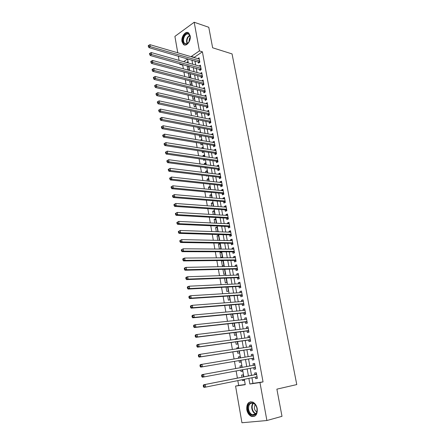 <?xml version="1.0" encoding="UTF-8"?>
<svg xmlns="http://www.w3.org/2000/svg" width="445" height="445" viewBox="0 0 445 445"><rect width="100%" height="100%" fill="white"/><g stroke="black" fill="none" stroke-linecap="round" stroke-linejoin="round"><path stroke-width="0.67" d="M190.176 35.778C191.283 40.834 186.299 47.164 183.435 44.444L181.994 41.641C180.898 36.635 185.849 30.254 188.763 33.019L190.176 35.778M257.232 408.621C257.583 414.523 255.636 417.104 251.386 416.359C249.016 415.241 247.487 413.032 246.791 409.75C246.452 403.838 248.427 401.279 252.721 402.08C255.03 403.203 256.531 405.384 257.232 408.621M177.755 52.788L174.907 36.39L194.192 22.25L208.772 27.279L212.632 47.787L232.056 53.912L296.776 384.58L276.879 389.147L281.997 416.32L266.894 420.519L241.941 422.75L235.577 386.088L245.256 384.686L244.305 379.307M237.825 380.614L238.665 385.442L235.577 386.088M183.385 64.697L182.728 65.142L183.368 68.819M183.935 72.068L184.708 76.473M185.27 79.705L186.049 84.172M186.611 87.387L187.406 91.926M187.962 95.119L188.769 99.725M189.32 102.895L190.137 107.573M190.688 110.727L191.517 115.472M192.062 118.604L192.908 123.421M193.447 126.53L194.304 131.42M194.843 134.507L195.711 139.469M196.245 142.539L197.124 147.573M197.658 150.621L198.548 155.728M199.076 158.754L199.983 163.932M200.506 166.936L201.424 172.193M201.947 175.174L202.876 180.509M203.393 183.468L204.338 188.88M204.85 191.812L205.807 197.302M206.319 200.211L207.292 205.785M207.793 208.666L208.783 214.318M209.278 217.177L210.279 222.912M210.774 225.743L211.792 231.556M212.282 234.365L213.311 240.267M213.8 243.048L214.84 249.028M215.324 251.787L216.381 257.855M216.86 260.581L217.933 266.739M218.406 269.442L219.496 275.678M219.964 278.353L221.07 284.683M221.532 287.331L222.65 293.75M223.112 296.364L224.247 302.873M224.697 305.465L225.854 312.062M226.299 314.626L227.467 321.318M227.912 323.849L229.097 330.629M229.531 333.133L230.733 340.013M231.166 342.483L232.385 349.459M232.807 351.895L234.042 358.97M234.465 361.379L235.711 368.532M236.139 370.952L237.391 378.128M182.728 65.142L179.758 64.319L179.641 63.657M179.068 60.375L178.328 56.087M198.259 61.822L198.492 63.107L199.855 62.205L199.048 57.789L197.786 58.64M199.594 69.186L199.833 70.482L201.196 69.592L200.389 65.154L199.087 66.016M200.94 76.601L201.173 77.903L202.547 77.029L201.735 72.563L200.389 73.431M202.291 84.061L202.531 85.368L203.91 84.505L203.092 80.011L201.719 80.901M203.649 91.564L203.888 92.877L205.279 92.032L204.455 87.509L203.081 88.427M205.017 99.113L205.262 100.437L206.652 99.602L205.829 95.052L204.455 95.992M206.397 106.705L206.636 108.04L208.037 107.217L207.209 102.645L205.835 103.607M207.782 114.348L208.026 115.689L209.434 114.882L208.599 110.282L207.225 111.272M209.172 122.036L209.417 123.387L210.835 122.598L209.995 117.964L208.622 118.982M210.58 129.773L210.824 131.13L212.248 130.357L211.403 125.696L210.029 126.736M211.987 137.561L212.237 138.923L213.667 138.161L212.816 133.472L211.442 134.546M213.405 145.393L213.656 146.767L215.096 146.021L214.24 141.299L212.805 142.055L212.866 142.4M214.835 153.275L215.085 154.66L216.537 153.926L215.669 149.175L214.229 149.921L214.295 150.304M216.276 161.207L216.526 162.597L217.983 161.88L217.11 157.102L215.664 157.83L215.742 158.253M217.722 169.183L217.972 170.591L219.435 169.884L218.562 165.078L217.104 165.79L217.188 166.258M219.174 177.216L219.43 178.629L220.904 177.944L220.025 173.105L218.556 173.8L218.651 174.312M220.642 185.298L220.898 186.722L222.378 186.049L221.493 181.182L220.019 181.86L220.119 182.417M222.116 193.43L222.372 194.86L223.863 194.209L222.967 189.309L221.488 189.97L221.599 190.577M223.596 201.618L223.857 203.054L225.354 202.419L224.458 197.485L222.967 198.131L223.084 198.782M225.092 209.856L225.354 211.303L226.855 210.685L225.954 205.718L224.458 206.346L224.58 207.047M226.594 218.145L226.855 219.602L228.368 219.001L227.462 214.001L225.954 214.618L226.088 215.358M228.107 226.488L228.374 227.957L229.893 227.367L228.975 222.339L227.462 222.934L227.606 223.729M229.626 234.888L229.898 236.362L231.422 235.794L230.504 230.733L228.98 231.311L229.131 232.151M231.161 243.337L231.428 244.822L232.963 244.272L232.04 239.176L230.51 239.738L230.671 240.628M232.702 251.842L232.974 253.339L234.515 252.805L233.586 247.676L232.045 248.221L232.218 249.161M234.254 260.403L234.526 261.91L236.078 261.393L235.144 256.237L233.592 256.759L233.77 257.75M235.817 269.019L236.089 270.538L237.652 270.043L236.707 264.847L235.149 265.353L235.338 266.394M237.385 277.697L237.663 279.221L239.232 278.742L238.286 273.514L236.718 274.003L236.918 275.093M238.971 286.424L239.249 287.959L240.828 287.503L239.872 282.241L238.297 282.709L238.503 283.849M240.561 295.213L240.84 296.759L242.43 296.32L241.468 291.024L239.883 291.475L240.1 292.665M242.163 304.063L242.447 305.615L244.044 305.198L243.076 299.863L241.485 300.292L241.707 301.543M243.782 312.963L244.066 314.532L245.673 314.131L244.694 308.763L243.092 309.175L243.326 310.476M245.406 321.93L245.69 323.504L247.309 323.126L246.324 317.719L244.711 318.114L244.956 319.471M247.042 330.952L247.325 332.537L248.955 332.181L247.965 326.741L246.341 327.114L246.597 328.521M248.688 340.041L248.978 341.632L250.613 341.298L249.617 335.819L247.987 336.17L248.249 337.638M250.346 349.186L250.635 350.793L252.282 350.471L251.275 344.958L249.639 345.292L249.912 346.816M252.015 358.392L252.304 360.011L253.962 359.71L252.949 354.159L251.303 354.47L251.592 356.056M253.7 367.692L253.989 369.289L255.653 369.016L254.635 363.426L252.977 363.715L253.272 365.339M244.172 380.297L242.575 380.62L242.414 379.691M243.571 376.904L243.209 374.851L241.602 375.107L241.974 377.221M242.553 371.147L240.956 371.447L240.723 370.101M241.891 367.409L241.591 365.695L239.994 365.974L240.294 367.698M239.983 356.634L238.392 356.896L238.626 358.208M239.043 360.6L239.349 362.336L240.945 362.046L240.639 360.328M238.392 347.64L236.801 347.879L236.957 348.769M237.385 351.188L237.752 353.28L239.338 352.974L238.976 350.944M236.812 338.706L235.221 338.923L235.305 339.39M235.739 341.843L236.167 344.285L237.741 343.963L237.33 341.621M235.244 329.828L233.664 330.084M234.103 332.565L234.593 335.352L236.156 335.007L235.689 332.365M232.474 323.348L233.03 326.48L234.582 326.113L234.064 323.17M230.86 314.192L231.472 317.663L233.019 317.274L232.446 314.042M229.258 305.098L229.926 308.902L231.467 308.496L230.844 304.97M227.662 296.064L228.391 300.197L229.92 299.774L229.247 295.964M226.082 287.092L226.867 291.547L228.391 291.108L227.662 287.014M224.508 278.181L225.354 282.959L226.867 282.497L226.093 278.125M222.951 269.331L223.846 274.42L225.354 273.942L224.53 269.292M223.034 260.853L221.454 260.876L222.35 265.938L223.846 265.442L222.978 260.52M221.554 252.482L219.975 252.476L220.865 257.51L222.355 256.993L221.46 251.953L219.975 252.476M220.08 244.155L218.506 244.133L219.374 249.061M218.617 235.889L217.043 235.844L217.839 240.361M217.166 227.668L215.591 227.606L216.315 231.712M215.719 219.502L214.145 219.418L214.796 223.123M214.279 211.386L212.71 211.286L213.294 214.59M212.855 203.321L211.286 203.198L211.798 206.113M211.436 195.305L209.868 195.166L210.313 197.691M210.023 187.339L208.46 187.178L208.839 189.32M208.627 179.424L207.059 179.246L207.37 181.009M207.231 171.553L205.668 171.358L205.913 172.749M206.436 175.708L206.502 176.087L207.12 175.786M205.846 163.732L204.288 163.521L204.466 164.539M204.995 167.526L205.117 168.216L206.202 167.682M204.472 155.961L202.914 155.733L203.026 156.384M203.56 159.393L203.738 160.4L205.117 159.616M203.104 148.235L201.546 147.99L201.602 148.285M202.136 151.311L202.364 152.629L203.754 151.906L203.693 151.55M200.717 143.284L201.001 144.903L202.386 144.169L202.275 143.54M199.31 135.302L199.649 137.227L201.023 136.482L200.867 135.58M197.914 127.376L198.303 129.601L199.672 128.833L199.466 127.671M196.523 119.499L196.968 122.013L198.325 121.235L198.075 119.811M195.144 111.667L195.639 114.476L196.99 113.686L196.696 111.995M193.77 103.891L194.315 106.984L195.661 106.177L195.322 104.236M192.407 96.159L193.002 99.535L194.343 98.718L193.953 96.521M191.05 88.472L191.695 92.132L193.03 91.303L192.596 88.855M189.704 80.84L190.399 84.773L191.723 83.927L191.25 81.235M188.363 73.247L189.108 77.458L190.427 76.601L189.909 73.659M238.665 385.442L245.223 384.491M188.035 61.549L186.622 62.506M242.575 380.62L244.188 380.375L244.01 379.368M240.956 371.447L242.558 371.18L242.314 369.806M240.217 357.941L239.977 356.595L238.392 356.896M238.553 348.53L238.381 347.562L236.801 347.879M236.896 339.179L236.79 338.584L235.221 338.923M235.255 329.89L233.653 330.023M222.483 260.525L221.454 260.876M219.58 249.066L220.87 248.605L219.98 243.593L218.506 244.133M219.068 240.383L219.391 240.261L218.512 235.288L217.043 235.844M217.889 231.767L217.049 227.028L215.591 227.606M216.37 223.195L215.597 218.829L214.145 219.418M214.863 214.685L214.156 210.674L212.71 211.286M213.366 206.224L212.721 202.575L211.286 203.198M211.881 197.825L211.297 194.526L209.868 195.166M210.402 189.475L209.884 186.527L208.46 187.178M208.939 181.182L208.477 178.573L207.059 179.246M207.476 172.938L207.075 170.674L205.668 171.358M206.029 164.75L205.685 162.82L204.288 163.521M204.589 156.618L204.305 155.016L202.914 155.733M203.159 148.53L202.931 147.262L201.546 147.99M201.735 140.498L201.568 139.552L200.272 140.247M200.322 132.515L200.211 131.887L199.382 132.343M198.921 124.583L198.865 124.272L198.464 124.494M187.996 70.071L189.142 69.314L188.574 66.133M187.195 65.749L187.796 70.021M251.942 377.766L252.949 383.368L263.04 381.899L202.403 51.815L194.276 57.322L194.332 57.633M194.916 60.859L195.672 65.053M196.245 68.257L197.013 72.518M197.586 75.706L198.364 80.028M198.937 83.198L199.727 87.587M200.294 90.741L201.095 95.191M201.657 98.323L202.469 102.845M203.031 105.954L203.855 110.544M204.411 113.636L205.251 118.287M205.801 121.363L206.652 126.085M207.203 129.133L208.065 133.928M208.61 136.96L209.484 141.822M210.023 144.831L210.913 149.765M211.453 152.752L212.354 157.758M212.882 160.723L213.8 165.801M214.329 168.744L215.258 173.895M215.781 176.815L216.721 182.044M217.243 184.936L218.195 190.243M218.712 193.113L219.68 198.492M220.197 201.34L221.176 206.797M221.682 209.623L222.678 215.152M223.184 217.955L224.197 223.568M224.692 226.344L225.715 232.034M226.21 234.782L227.25 240.556M227.74 243.282L228.797 249.133M229.281 251.831L230.349 257.766M230.827 260.442L231.912 266.46M232.39 269.103L233.486 275.21M233.959 277.825L235.071 284.016M235.538 286.602L236.668 292.882M237.129 295.441L238.27 301.805M238.726 304.336L239.888 310.788M240.339 313.291L241.518 319.833M241.963 322.308L243.154 328.938M243.593 331.38L244.806 338.105M245.24 340.52L246.463 347.334M246.892 349.72L248.138 356.629M248.56 358.982L249.817 365.968M250.246 368.332L251.503 375.335M255.397 377.071L255.68 378.634L257.355 378.378L256.331 372.754L254.662 373.021L254.963 374.657M194.192 22.25L199.427 50.908L191.3 56.448L191.356 56.76M202.403 51.815L199.427 50.908M263.04 381.899L259.963 382.555L266.894 420.519M248.861 378.389L249.868 384.018L259.963 382.555M191.934 60.003L192.691 64.213M193.263 67.434L194.031 71.706M194.604 74.91L195.377 79.249M195.95 82.436L196.735 86.842M197.302 90.007L198.103 94.479M198.665 97.622L199.477 102.161M200.033 105.287L200.856 109.893M201.413 112.997L202.247 117.675M202.798 120.756L203.649 125.501M204.194 128.566L205.056 133.378M205.601 136.42L206.474 141.31M207.014 144.33L207.898 149.286M208.438 152.285L209.334 157.313M209.868 160.289L210.78 165.395M211.308 168.349L212.232 173.522M212.76 176.459L213.695 181.705M214.217 184.619L215.169 189.943M215.686 192.83L216.648 198.231M217.16 201.095L218.145 206.575M218.651 209.411L219.641 214.974M220.147 217.783L221.154 223.423M221.655 226.21L222.678 231.928M223.167 234.693L224.208 240.495M224.697 243.231L225.749 249.111M226.232 251.82L227.3 257.788M227.779 260.47L228.858 266.522M229.336 269.175L230.432 275.31M230.899 277.941L232.012 284.16M232.479 286.764L233.608 293.071M234.064 295.641L235.21 302.038M235.666 304.586L236.823 311.066M237.274 313.58L238.448 320.155M238.893 322.642L240.083 329.306M240.523 331.764L241.735 338.523M242.169 340.948L243.393 347.801M243.821 350.193L245.062 357.14M245.484 359.504L246.741 366.524M247.164 368.905L248.427 375.947M188.285 62.973L187.579 58.985L183.652 61.666M180.414 63.874L179.758 64.319M243.866 376.848L242.608 369.751M242.186 367.353L240.934 360.278M240.511 357.897L239.271 350.899M238.843 348.485L237.624 341.582M237.191 339.14L235.984 332.332M235.544 329.856L234.359 323.142M233.914 320.634L232.741 314.014M232.29 311.478L231.133 304.947M230.682 302.383L229.542 295.942M229.08 293.35L227.957 286.997M227.495 284.377L226.383 278.114M225.915 275.461L224.82 269.286M224.347 266.611L223.268 260.52M222.789 257.816L221.727 251.809M221.243 249.078L220.192 243.154M219.708 240.4L218.673 234.56M218.178 231.778L217.16 226.021M216.659 223.212L215.658 217.533M215.152 214.701L214.162 209.106M213.656 206.246L212.682 200.728M212.17 197.847L211.208 192.407M210.691 189.503L209.745 184.141M209.222 181.215L208.288 175.925M207.765 172.977L206.842 167.765M206.319 164.789L205.406 159.655M204.878 156.657L203.982 151.595M203.443 148.574L202.564 143.59M202.024 140.548L201.151 135.63M200.612 132.571L199.755 127.726M199.204 124.639L198.364 119.866M197.814 116.762L196.979 112.057M196.423 108.936L195.605 104.297M195.049 101.154L194.237 96.587M193.681 93.422L192.88 88.922M192.318 85.74L191.534 81.307M190.966 78.103L190.193 73.737M189.62 70.516L188.858 66.21M252.949 383.368L249.868 384.018M194.276 57.322L191.3 56.448M257.338 378.295L255.68 378.634M188.602 66.272L187.061 65.843M255.647 368.977L253.989 369.289M252.96 354.198L251.303 354.47M251.292 345.042L249.639 345.292M249.639 335.953L247.987 336.17M247.999 326.914L246.341 327.114M246.363 317.941L244.711 318.114M244.744 309.025L243.092 309.175M243.131 300.169L241.485 300.292M241.529 291.375L239.883 291.475M239.944 282.631L238.297 282.709M238.364 273.948L236.718 274.003M236.796 265.32L235.149 265.353M235.238 256.754L233.592 256.759M233.686 248.238L232.045 248.221M232.145 239.777L230.51 239.738M230.621 231.367L228.98 231.311M229.097 223.017L227.462 222.934M227.59 214.718L225.954 214.618M226.093 206.469L224.458 206.346M224.603 198.275L222.967 198.131M223.117 190.132L221.488 189.97M221.649 182.038L220.019 181.86M220.186 174.001L218.556 173.8M218.734 166.007L217.104 165.79M217.288 158.07L215.664 157.83M215.853 150.176L214.229 149.921M214.429 142.333L212.805 142.055M213.01 134.54L211.386 134.245M211.603 126.797L209.979 126.48M210.201 119.099L208.583 118.765M208.811 111.445L207.192 111.094M207.426 103.841L205.812 103.474M206.052 96.281L204.439 95.898M204.683 88.772L203.07 88.366M203.326 81.302L201.719 80.884M255.452 374.557L203.554 384.814L256.632 374.39L255.452 374.557L256.504 373.683M203.916 385.581L205.234 384.552L205.646 387.106L203.966 387.356L203.41 386.705L204.083 386.605L203.916 385.581L203.243 385.682L203.41 386.705M257.054 376.737L205.646 387.106L204.083 386.605M257.16 377.304L256.131 376.921M203.554 384.814L203.243 385.682M257.015 408.571C258.706 416.909 249.178 417.794 247.982 409.55C246.291 401.39 255.703 400.233 257.015 408.571M248.621 409.433C249.178 412.059 250.402 413.822 252.293 414.718C255.703 415.319 257.266 413.255 256.988 408.532C256.426 405.935 255.219 404.188 253.366 403.292C249.929 402.658 248.349 404.705 248.621 409.433M255.035 404.488L254.306 408.171C254.696 410.012 255.558 411.247 256.882 411.886M250.824 401.746C248.004 402.747 246.836 405.373 247.325 409.617C248.01 412.882 249.534 415.068 251.881 416.181L254.445 416.348M189.064 41.819L186.661 44.138C182.978 44.127 182.1 41.402 184.024 35.962C186.85 32.407 188.886 32.646 190.148 36.69L189.064 41.819M190.171 36.896L188.992 34.404C187.445 33.408 185.954 34.031 184.508 36.273C183.084 39.327 183.151 41.752 184.725 43.549L186.95 43.838L188.519 42.631M190.199 37.486L189.487 38.42L188.852 42.158M188.307 32.708C186.589 32.329 185.037 33.275 183.657 35.533C181.888 39.327 181.977 42.331 183.93 44.556L184.775 45.023M254.929 365.05L201.913 374.679L254.929 365.056M202.264 375.408L203.582 374.39L203.994 376.926L202.325 377.204L201.763 376.531L202.431 376.42L202.264 375.408L201.602 375.519L201.763 376.531M255.358 367.381L203.994 376.926L202.431 376.42M253.761 365.25L254.813 364.394M255.469 367.998L254.34 367.57M201.913 374.679L201.602 375.519M199.966 365.434L200.128 366.435L200.79 366.318L200.628 365.312L199.966 365.434L200.283 364.616L253.244 355.778M200.628 365.312L201.941 364.305L202.347 366.819L200.689 367.125L252.504 358.308L253.784 358.748M252.504 358.308L202.347 366.819L200.79 366.318M252.232 355.944L253.133 355.171M200.128 366.435L200.689 367.125M198.348 355.416L198.509 356.417L199.165 356.284L199.004 355.282L198.348 355.416L198.665 354.626L200.311 354.292L251.57 346.566M199.004 355.282L200.311 354.292L200.717 356.79L199.071 357.118L250.835 349.108L252.115 349.564M251.987 348.863L200.717 356.79L199.165 356.284M250.652 346.705L251.47 346.01M198.509 356.417L199.071 357.118M196.735 345.476L196.896 346.466L197.552 346.321L197.391 345.331L196.735 345.476L197.063 344.714L198.692 344.352L249.906 337.416M197.391 345.331L198.692 344.352L199.099 346.833L197.463 347.183L249.178 339.969L250.457 340.436M250.318 339.696L199.099 346.833L197.552 346.321M249.061 337.527L249.812 336.909M196.896 346.466L197.463 347.183M195.138 335.602L195.299 336.587L195.95 336.437L195.789 335.452L195.138 335.602L195.466 334.868L197.09 334.484L248.254 328.327M195.789 335.452L197.09 334.484L197.491 336.948L195.861 337.321L247.526 330.891L248.805 331.375M248.666 330.591L197.491 336.948L195.95 336.437M247.487 328.416L248.171 327.87M195.299 336.587L195.861 337.321M193.553 325.807L193.714 326.78L194.359 326.619L194.198 325.645L193.553 325.807L193.881 325.095L195.5 324.689L246.608 319.293M194.198 325.645L195.5 324.689L195.895 327.131L194.276 327.531L245.89 321.874L247.17 322.369M247.019 321.546L195.895 327.131L194.359 326.619M245.924 319.365L246.536 318.887M193.714 326.78L194.276 327.531M191.979 316.078L192.134 317.046L192.78 316.873L192.624 315.906L191.979 316.078L192.312 315.394L193.914 314.965L244.978 310.326M192.624 315.906L193.914 314.965L194.309 317.391L192.702 317.813L244.266 312.918L245.54 313.425M245.384 312.562L194.309 317.391L192.78 316.873M244.372 310.382L244.911 309.97M192.134 317.046L192.702 317.813M190.416 306.416L190.571 307.378L191.211 307.2L191.055 306.238L190.416 306.416L190.749 305.76L192.346 305.309L243.359 301.415M191.055 306.238L192.346 305.309L192.735 307.718L191.139 308.163L242.653 304.024L243.927 304.541M243.76 303.64L192.735 307.718L191.211 307.2M242.831 301.454L243.304 301.104M190.571 307.378L191.139 308.163M188.864 296.826L189.019 297.783L189.653 297.594L189.498 296.637L188.864 296.826L189.203 296.198L190.788 295.719L241.746 292.565M189.498 296.637L190.788 295.719L191.178 298.111L189.587 298.578L241.051 295.18L242.319 295.714M242.152 294.774L191.178 298.111L189.653 297.594M241.296 292.593L241.702 292.304M189.019 297.783L189.587 298.578M187.323 287.309L187.479 288.254L188.107 288.06L187.957 287.108L187.323 287.309L187.662 286.697L189.236 286.202L240.15 283.771M187.957 287.108L189.236 286.202L189.626 288.577L188.046 289.066L239.455 286.402L240.728 286.947M240.55 285.963L189.626 288.577L188.107 288.06M239.777 283.788L240.111 283.554M187.479 288.254L188.046 289.066M185.793 277.852L185.949 278.793L186.572 278.587L186.422 277.647L185.793 277.852L186.132 277.268L187.701 276.751L238.559 275.038M186.422 277.647L187.701 276.751L188.085 279.104L186.516 279.621L237.875 277.674L239.143 278.236M238.959 277.213L188.085 279.104L186.572 278.587M185.949 278.793L186.516 279.621M184.274 268.463L184.425 269.397L185.048 269.186L184.898 268.246L184.274 268.463L184.619 267.907L186.177 267.367L236.985 266.36M184.898 268.246L186.177 267.367L186.555 269.703L184.998 270.243L236.301 269.008L237.569 269.581M237.374 268.524L186.555 269.703L185.048 269.186M184.425 269.397L184.998 270.243M182.767 259.14L182.917 260.069L183.535 259.847L183.385 258.918L182.767 259.14L183.112 258.606L184.658 258.044L235.416 257.738M183.385 258.918L184.658 258.044L185.037 260.37L183.49 260.926L234.738 260.397L236.006 260.981M235.806 259.886L185.037 260.37L183.535 259.847M182.917 260.069L183.49 260.926M181.271 249.884L181.415 250.808L182.033 250.58L181.883 249.651L181.271 249.884L183.156 248.794L233.859 249.172M181.883 249.651L183.156 248.794L183.529 251.097L181.988 251.681L233.186 251.842L234.448 252.437M234.248 251.308L183.529 251.097L182.033 250.58M181.415 250.808L181.988 251.681M179.78 240.695L179.93 241.613L180.542 241.368L180.392 240.456L179.78 240.695L181.66 239.605L232.307 240.662M180.392 240.456L181.66 239.605L182.033 241.896L180.503 242.492L231.645 243.343L232.907 243.949M232.696 242.786L182.033 241.896L180.542 241.368M179.93 241.613L180.503 242.492M178.306 231.567L178.451 232.479L179.062 232.229L178.912 231.317L178.306 231.567L180.175 230.477L230.771 232.207M178.912 231.317L180.175 230.477L180.548 232.752L179.023 233.375L230.115 234.899L231.372 235.516M231.155 234.315L180.548 232.752L179.062 232.229M178.451 232.479L179.023 233.375M176.837 222.506L176.982 223.407L177.588 223.151L177.444 222.244L176.837 222.506L178.701 221.415L229.242 223.807M177.444 222.244L178.701 221.415L179.074 223.674L177.555 224.319L228.591 226.511L229.848 227.139M229.626 225.899L179.074 223.674L177.588 223.151M176.982 223.407L177.555 224.319M175.38 213.5L175.525 214.401L176.125 214.134L175.981 213.238L175.38 213.5L177.238 212.421L227.723 215.458M175.981 213.238L177.238 212.421L177.605 214.662L176.098 215.324L227.078 218.172L228.335 218.812M228.101 217.538L177.605 214.662L176.125 214.134M175.525 214.401L176.098 215.324M173.934 204.561L174.078 205.457L174.674 205.178L174.529 204.288L173.934 204.561L175.786 203.482L226.216 207.164M174.529 204.288L175.786 203.482L176.148 205.707L174.651 206.391L225.576 209.89L226.833 210.541M226.594 209.233L176.148 205.707L174.674 205.178M174.078 205.457L174.651 206.391M172.499 195.683L172.638 196.568L173.233 196.29L173.094 195.405L172.499 195.683L174.345 194.604L224.719 198.926M173.094 195.405L174.345 194.604L174.701 196.818L173.216 197.519L224.08 201.657L225.337 202.319M225.092 200.979L174.701 196.818L173.233 196.29M172.638 196.568L173.216 197.519M171.069 186.867L171.214 187.745L171.803 187.456L171.659 186.577L171.069 186.867L172.91 185.793L223.229 190.733M171.659 186.577L172.91 185.793L173.266 187.99L171.787 188.708L222.595 193.48L223.852 194.148M223.601 192.78L173.266 187.99L171.803 187.456M171.214 187.745L171.787 188.708M169.651 178.111L169.795 178.985L170.379 178.69L170.24 177.816L169.651 178.111L171.486 177.038L221.749 182.6M170.24 177.816L171.486 177.038L171.842 179.218L170.374 179.958L221.12 185.354L222.372 186.032M222.116 184.631L171.842 179.218L170.379 178.69M169.795 178.985L170.374 179.958M168.243 169.412L168.388 170.279L168.972 169.979L168.827 169.111L168.243 169.412L170.073 168.344L220.281 174.512M168.827 169.111L170.073 168.344L170.424 170.507L168.961 171.264L219.658 177.277L220.881 177.95M220.648 176.532L170.424 170.507L168.972 169.979M168.388 170.279L168.961 171.264M166.847 160.773L166.986 161.635L167.57 161.324L167.426 160.461L166.847 160.773L168.666 159.705L218.818 166.48M167.426 160.461L168.666 159.705L169.017 161.858L167.565 162.631L218.2 169.25L219.385 169.912M219.185 168.483L169.017 161.858L167.57 161.324M166.986 161.635L167.565 162.631M165.457 152.196L165.596 153.052L166.174 152.73L166.035 151.873L165.457 152.196L167.276 151.128L217.366 158.492M166.035 151.873L167.276 151.128L167.62 153.269L166.174 154.059L216.754 161.274L217.9 161.924M217.727 160.484L167.62 153.269L166.174 152.73M165.596 153.052L166.174 154.059M164.077 143.674L164.216 144.519L164.795 144.197L164.656 143.346L164.077 143.674L165.89 142.606L215.925 150.56M164.656 143.346L165.89 142.606L166.235 144.731L164.795 145.543L215.319 153.347L216.42 153.981M216.281 152.54L166.235 144.731L164.795 144.197M164.216 144.519L164.795 145.543M162.709 135.208L162.848 136.048L163.415 135.719L163.282 134.874L162.709 135.208L164.511 134.145L214.49 142.673M163.282 134.874L164.511 134.145L164.856 136.253L163.426 137.082L213.889 145.47L214.957 146.094M214.846 144.642L164.856 136.253L163.415 135.719M162.848 136.048L163.426 137.082M213.416 136.793L163.487 127.837L163.143 125.74L213.066 134.841M213.5 138.25L212.465 137.644L162.063 128.677L163.487 127.837L162.052 127.298L161.919 126.458L161.351 126.797L161.485 127.637L162.052 127.298M161.485 127.637L162.063 128.677M163.143 125.74L161.919 126.458M211.998 128.994L162.125 119.471L161.785 117.385L211.648 127.053M212.054 130.463L211.058 129.862L160.712 120.334L162.125 119.471L160.695 118.932L160.562 118.097L160 118.442L160.133 119.277L160.695 118.932M160.133 119.277L160.712 120.334M161.785 117.385L160.562 118.097M210.591 121.246L160.773 111.161L160.439 109.092L210.24 119.31M210.619 122.714L209.651 122.136L159.371 112.04L160.773 111.161L159.349 110.621L159.215 109.793L158.654 110.149L158.787 110.977L159.349 110.621M158.787 110.977L159.371 112.04M160.439 109.092L159.215 109.793M209.189 113.542L159.432 102.906L159.099 100.854L208.839 111.623M209.195 115.021L208.26 114.448L158.036 103.802L159.432 102.906L158.014 102.367L157.88 101.543L157.319 101.905L157.452 102.728L158.014 102.367M157.452 102.728L158.036 103.802M159.099 100.854L157.88 101.543M207.798 105.882L158.097 94.707L157.769 92.666L207.448 103.974M207.782 107.373L206.875 106.811L156.707 95.619L158.097 94.707L156.685 94.168L156.551 93.35L155.995 93.717L156.128 94.535L156.685 94.168M156.128 94.535L156.707 95.619M157.769 92.666L156.551 93.35M206.413 98.273L156.773 86.564L156.445 84.533L206.068 96.381M206.374 99.769L205.495 99.224L155.394 87.493L156.773 86.564L155.361 86.024L155.233 85.212L154.682 85.585L154.81 86.397L155.361 86.024M154.81 86.397L155.394 87.493M156.445 84.533L155.233 85.212M205.039 90.713L155.461 78.47L155.133 76.457L204.694 88.828M204.978 92.215L204.127 91.681L154.087 79.416L155.461 78.47L154.053 77.931L153.92 77.124L153.369 77.502L153.503 78.309L154.053 77.931M153.503 78.309L154.087 79.416M155.133 76.457L153.92 77.124M203.671 83.193L154.154 70.432L153.825 68.43L203.332 81.324M203.593 84.706L202.77 84.183L152.785 71.389L154.154 70.432L152.746 69.887L152.618 69.086L152.073 69.476L152.201 70.277L152.746 69.887M152.201 70.277L152.785 71.389M153.825 68.43L152.618 69.086M202.314 75.722L152.852 62.445L152.529 60.459L201.974 73.864M202.214 77.241L201.413 76.729L151.495 63.418L152.852 62.445L151.456 61.905L151.328 61.11L150.783 61.499L150.911 62.294L151.456 61.905M150.911 62.294L151.495 63.418M152.529 60.459L151.328 61.11M200.962 68.296L151.561 54.513L151.239 52.538L200.623 66.45M200.845 69.82L150.21 55.503L151.561 54.513L150.165 53.967L150.037 53.178L149.498 53.572L149.626 54.362L150.165 53.967M149.626 54.362L150.21 55.503M151.239 52.538L150.037 53.178M199.621 60.915L150.282 46.63L149.959 44.667L199.282 59.079M199.488 62.45L148.936 47.632L150.282 46.63L148.891 46.085L148.763 45.295L148.224 45.702L148.352 46.486L148.891 46.085M148.352 46.486L148.936 47.632M149.959 44.667L148.763 45.295M257.065 376.77L256.314 376.887M256.615 374.295L255.664 374.445M255.775 413.972L255.508 413.878C253.617 412.988 252.393 411.236 251.837 408.627C251.486 406.324 251.903 404.511 253.088 403.192M253.444 403.326C252.326 404.605 251.937 406.341 252.27 408.532C252.849 411.174 254.101 412.893 256.025 413.683M187.173 43.738C186.244 41.808 186.383 39.65 187.59 37.258L189.631 35.183M189.792 35.505L187.957 37.441C186.828 39.661 186.666 41.702 187.473 43.566M255.363 367.436L254.423 367.598M254.918 364.978L253.978 365.139M253.678 358.164L252.743 358.336M253.233 355.722L252.298 355.9M252.004 348.958L251.075 349.141M251.992 348.88L250.835 349.108M251.564 346.533L250.869 346.672M250.34 339.813L249.417 340.002M250.324 339.73L249.178 339.969M248.688 330.724L247.765 330.93M248.672 330.635L247.526 330.891M247.047 321.702L246.13 321.919M247.031 321.607L245.89 321.874M245.417 312.735L244.505 312.963M245.401 312.635L244.266 312.918M243.799 303.829L242.892 304.069M243.777 303.724L242.653 304.024M242.186 294.979L241.29 295.23M242.169 294.868L241.051 295.18M240.589 286.191L239.694 286.452M240.567 286.074L239.455 286.402M239.004 277.458L238.114 277.73M238.982 277.341L237.875 277.674M237.424 268.786L236.54 269.069M237.402 268.658L236.301 269.008M235.856 260.164L234.977 260.459M235.833 260.036L234.738 260.397M234.298 251.603L233.425 251.909M234.276 251.47L233.186 251.842M232.752 243.098L231.884 243.409M232.724 242.953L231.645 243.343M231.216 234.643L230.349 234.966M231.189 234.498L230.115 234.899M229.687 226.249L228.825 226.577M229.659 226.093L228.591 226.511M228.168 217.9L227.312 218.245M228.14 217.744L227.078 218.172M226.661 209.612L225.81 209.962M226.633 209.45L225.576 209.89M225.164 201.374L224.319 201.735M225.131 201.207L224.08 201.657M223.674 193.186L222.834 193.558M223.646 193.019L222.595 193.48M222.194 185.053L221.36 185.432M222.166 184.875L221.12 185.354M220.726 176.971L219.891 177.36M220.692 176.793L219.658 177.277M219.263 168.939L218.434 169.334M219.229 168.755L218.2 169.25M217.811 160.957L216.988 161.363M217.777 160.767L216.754 161.274M216.37 153.024L215.552 153.442M216.337 152.83L215.319 153.347M214.935 145.142L214.123 145.565M214.902 144.942L213.889 145.47M213.511 137.305L212.699 137.739M213.478 137.105L212.465 137.644M212.098 129.523L211.292 129.962M212.059 129.317L211.058 129.862M210.691 121.785L209.884 122.236M210.652 121.574L209.651 122.136M209.289 114.092L208.494 114.554M209.25 113.881L208.26 114.448M207.898 106.45L207.109 106.917M207.86 106.233L206.875 106.811M206.519 98.857L205.729 99.33M206.48 98.634L205.495 99.224M205.145 91.303L204.361 91.787M205.106 91.08L204.127 91.681M203.782 83.799L202.998 84.289M203.738 83.571L202.77 84.183M202.425 76.345L201.646 76.84M202.38 76.112L201.413 76.729M201.079 68.931L200.3 69.437M201.034 68.691L200.072 69.32M199.738 61.56L198.965 62.072M199.694 61.321L198.737 61.955M255.786 413.961L252.293 414.718M186.95 43.838L186.661 44.138M186.244 44.016L184.725 43.549"/></g></svg>
